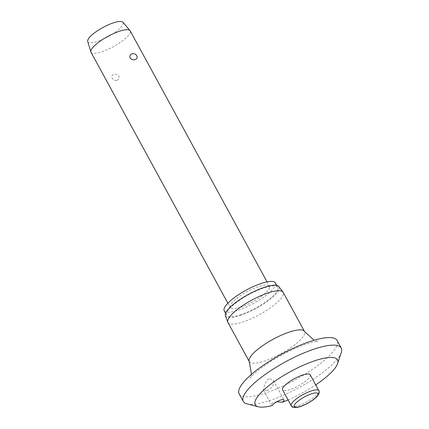 <?xml version="1.0" encoding="UTF-8"?>
<svg xmlns="http://www.w3.org/2000/svg" width="429" height="429" viewBox="0 0 429 429"><rect width="100%" height="100%" fill="white"/><g stroke="black" fill="none" stroke-linecap="round" stroke-linejoin="round"><path stroke-width="0.32" stroke-dasharray="2.15 1.61" d="M276.828 401.759L273.3 402.375L271.321 404.579L272.302 405.528M246.997 403.893A55.775 14.559 151.4 0 0 269.412 400.67A55.775 14.559 151.4 0 0 341.291 352.482M239.162 393.865A55.775 14.559 151.4 0 0 265.288 393.109A55.775 14.559 151.4 0 0 316.715 366.334A55.775 14.559 151.4 0 0 337.108 340.465M266.924 390.68L272.924 386.459L273.45 380.528L268.994 378.196L264.548 384.121L263.513 390.261L266.924 390.68M227.938 322.469A31.456 8.215 151.4 0 0 242.669 322.045A31.456 8.215 151.4 0 0 271.675 306.944A31.456 8.215 151.4 0 0 283.178 292.353M225.391 315.664A30.454 7.953 151.4 0 0 239.784 315.524A30.454 7.953 151.4 0 0 268.281 300.6A30.454 7.953 151.4 0 0 278.834 286.529M224.222 310.762A29.118 7.604 151.4 0 0 237.859 310.365A29.118 7.604 151.4 0 0 264.704 296.391A29.118 7.604 151.4 0 0 275.348 282.883M240.331 314.902A29.118 7.604 151.4 0 0 267.176 300.927A29.118 7.604 151.4 0 0 277.82 287.425A29.118 7.604 151.4 0 0 264.184 287.821A29.118 7.604 151.4 0 0 237.339 301.796A29.118 7.604 151.4 0 0 226.694 315.299A29.118 7.604 151.4 0 0 240.331 314.902M310.194 374.764A15.728 4.108 -28.6 0 1 304.445 382.057A15.728 4.108 -28.6 0 1 289.94 389.607A15.728 4.108 -28.6 0 1 282.572 389.822M91.012 52.225A22.313 5.824 151.4 0 0 101.464 51.92A22.313 5.824 151.4 0 0 122.034 41.211A22.313 5.824 151.4 0 0 130.191 30.867M240.642 307.202A22.313 5.824 151.4 0 0 261.218 296.493A22.313 5.824 151.4 0 0 269.374 286.143A22.313 5.824 151.4 0 0 258.923 286.449A22.313 5.824 151.4 0 0 238.352 297.158A22.313 5.824 151.4 0 0 230.196 307.502A22.313 5.824 151.4 0 0 240.642 307.202M116.929 80.287C118.838 79.58 119.487 78.196 118.876 76.137C117.444 74.448 115.75 73.911 113.792 74.539C111.974 75.139 111.438 76.4 112.183 78.309C113.487 80.148 115.069 80.808 116.929 80.287M87.709 41.441A20.083 5.245 151.4 0 0 97.222 41.431A20.083 5.245 151.4 0 0 116.125 31.505A20.083 5.245 151.4 0 0 122.914 22.244M288.09 399.941A46.852 12.232 151.4 0 0 315.712 384.883M249.281 361.615A31.456 8.215 151.4 0 0 264.012 361.186A31.456 8.215 151.4 0 0 293.018 346.085A31.456 8.215 151.4 0 0 304.52 331.494M291.232 405.705A15.728 4.108 151.4 0 0 298.6 405.491A15.728 4.108 151.4 0 0 317.417 394.154A15.728 4.108 151.4 0 0 318.854 390.647M251.469 374.404L250.155 378.292L251.458 376.683C254.499 373.037 261.132 367.846 271.359 361.116C283.923 353.314 295.892 347.522 307.266 343.742C316.248 340.932 318.479 341.286 318.066 341.269L314.087 340.267M277.82 287.425L276.705 285.376M273.45 380.528L283.982 399.844M267.036 281.853L269.374 286.143M227.858 303.217L230.196 307.502M263.513 390.261L271.321 404.579M226.694 315.299L225.579 313.25"/><path stroke-width="0.64" d="M315.712 384.883A46.852 12.232 151.4 0 0 337.569 363.604A46.852 12.232 151.4 0 0 315.578 360.505A46.852 12.232 151.4 0 0 267.969 386.379A46.852 12.232 151.4 0 0 258.365 406.789A46.852 12.232 151.4 0 0 272.302 405.528A6.692 1.748 -28.6 0 1 280.845 399.935A6.692 1.748 -28.6 0 1 283.982 399.844A6.692 1.748 -28.6 0 1 282.448 402.225L276.828 401.759M337.569 363.604L341.291 352.482A55.775 14.559 151.4 0 0 341.232 348.032A55.775 14.559 151.4 0 0 315.106 348.788A55.775 14.559 151.4 0 0 263.679 375.563A55.775 14.559 151.4 0 0 243.286 401.431A55.775 14.559 151.4 0 0 246.997 403.893L258.365 406.789M341.232 348.032L337.108 340.465A55.775 14.559 151.4 0 0 310.982 341.227A55.775 14.559 151.4 0 0 259.556 367.996A55.775 14.559 151.4 0 0 239.162 393.865L243.286 401.431M314.087 340.267L304.52 331.494L283.178 292.353A31.456 8.215 151.4 0 0 283.006 292.09A31.456 8.215 151.4 0 0 268.441 292.782A31.456 8.215 151.4 0 0 239.875 307.561A31.456 8.215 151.4 0 0 227.81 322.184A31.456 8.215 151.4 0 0 227.938 322.469L249.281 361.615L251.469 374.404M283.006 292.09L278.834 286.529A30.454 7.953 151.4 0 0 264.736 287.199A30.454 7.953 151.4 0 0 237.076 301.507A30.454 7.953 151.4 0 0 225.391 315.664L227.81 322.184M276.705 285.376L275.348 282.883A29.118 7.604 151.4 0 0 261.711 283.279A29.118 7.604 151.4 0 0 234.867 297.254A29.118 7.604 151.4 0 0 224.222 310.762L225.579 313.25M291.232 405.705L282.572 389.822A15.728 4.108 -28.6 0 1 288.326 382.529A15.728 4.108 -28.6 0 1 302.826 374.978A15.728 4.108 -28.6 0 1 310.194 374.764L318.854 390.647A15.728 4.108 151.4 0 0 311.486 390.862A15.728 4.108 151.4 0 0 292.675 402.198A15.728 4.108 151.4 0 0 291.232 405.705C291.618 407.26 293.656 407.802 297.34 407.336C303.33 406.268 313.61 400.568 317.337 396.203C319.315 393.65 319.82 391.8 318.854 390.647M267.036 281.853L130.191 30.867A22.313 5.824 151.4 0 0 130.014 30.604A22.313 5.824 151.4 0 0 119.739 31.167A22.313 5.824 151.4 0 0 99.614 41.559A22.313 5.824 151.4 0 0 90.889 51.936A22.313 5.824 151.4 0 0 91.012 52.225L227.858 303.217M132.073 53.786C133.934 53.266 135.516 53.925 136.819 55.765C137.559 57.674 137.023 58.934 135.205 59.534C133.253 60.157 131.558 59.626 130.126 57.936C129.515 55.877 130.164 54.494 132.073 53.786M130.014 30.604L122.914 22.244A20.083 5.245 151.4 0 0 113.674 22.753A20.083 5.245 151.4 0 0 95.554 32.1A20.083 5.245 151.4 0 0 87.709 41.441L90.889 51.936M282.448 402.225A46.852 12.232 151.4 0 0 288.09 399.941M304.52 331.494A31.456 8.215 151.4 0 0 289.784 331.923A31.456 8.215 151.4 0 0 260.778 347.023A31.456 8.215 151.4 0 0 249.281 361.615M300.547 406.343A13.497 3.523 151.4 0 0 316.693 396.616A13.497 3.523 151.4 0 0 311.604 393.79A13.497 3.523 151.4 0 0 295.458 403.517A13.497 3.523 151.4 0 0 300.547 406.343"/></g></svg>
